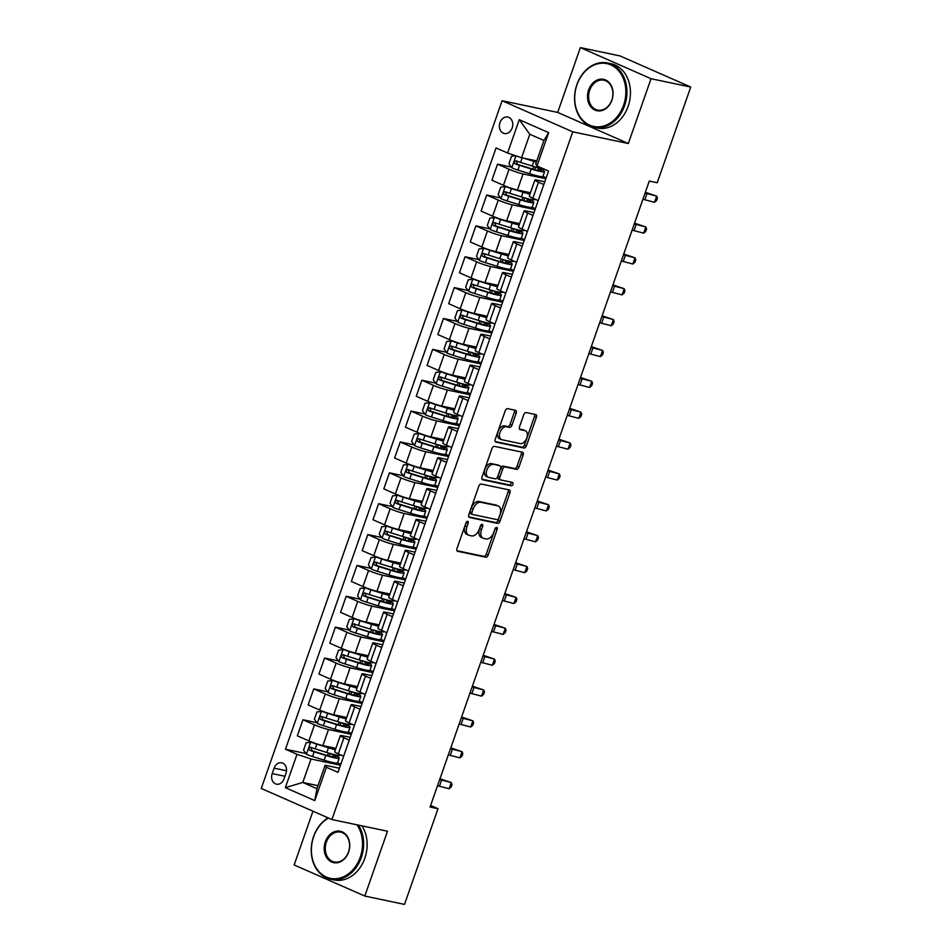 <?xml version="1.0" encoding="UTF-8"?>
<svg xmlns="http://www.w3.org/2000/svg" width="952" height="952" viewBox="0 0 952 952"><rect width="100%" height="100%" fill="white"/><g stroke="black" fill="none" stroke-linecap="round" stroke-linejoin="round"><path stroke-width="1.43" d="M467.67 521.327A1.809 1.095 113.8 0 0 465.992 522.803L456.972 548.554A2.582 1.571 113.8 0 0 457.495 551.244A2.582 1.571 113.8 0 0 457.686 551.303L485.734 557.206A2.582 1.571 113.8 0 0 488.15 555.111L497.158 529.36A1.809 1.095 113.8 0 0 496.801 527.467A1.809 1.095 113.8 0 0 496.67 527.432A1.809 1.095 113.8 0 0 494.98 528.895L493.814 532.227A8.259 5.034 113.8 0 1 486.115 538.939L483.771 538.439A8.259 5.034 113.8 0 1 483.164 538.249A8.259 5.034 113.8 0 1 481.498 529.633L482.664 526.301A1.809 1.095 113.8 0 0 482.307 524.421A1.809 1.095 113.8 0 0 482.176 524.385A1.809 1.095 113.8 0 0 480.486 525.849L479.32 529.181A8.259 5.034 113.8 0 1 471.609 535.893L469.276 535.393A8.259 5.034 113.8 0 1 468.67 535.202A8.259 5.034 113.8 0 1 467.004 526.587L468.17 523.255A1.809 1.095 113.8 0 0 467.813 521.375A1.809 1.095 113.8 0 0 467.67 521.327M499.955 122.594A8.413 6.616 -78.1 0 0 504.334 133.518A8.413 6.616 -78.1 0 0 512.176 127.973A8.413 6.616 -78.1 0 0 507.797 117.048A8.413 6.616 -78.1 0 0 499.955 122.594M516.21 413.073A2.582 1.571 113.8 0 0 515.698 410.383A2.582 1.571 113.8 0 0 515.508 410.312L507.63 408.658A2.582 1.571 113.8 0 0 505.226 410.752L495.207 439.36A2.582 1.571 113.8 0 0 495.73 442.049A2.582 1.571 113.8 0 0 495.921 442.109L523.981 448.011A2.582 1.571 113.8 0 0 526.385 445.917L536.404 417.309A2.582 1.571 113.8 0 0 535.881 414.62A2.582 1.571 113.8 0 0 535.69 414.56L526.182 412.561A2.582 1.571 113.8 0 0 523.778 414.655L519.483 426.901A2.582 1.571 113.8 0 0 520.006 429.59A2.582 1.571 113.8 0 0 520.197 429.649L524.909 430.637A6.902 4.201 113.8 0 1 525.421 430.804A6.902 4.201 113.8 0 1 526.658 438.408A6.902 4.201 113.8 0 1 520.375 443.608L501.906 439.729A6.902 4.201 113.8 0 1 501.395 439.562A6.902 4.201 113.8 0 1 500.157 431.958A6.902 4.201 113.8 0 1 506.44 426.758L509.522 427.4A2.582 1.571 113.8 0 0 511.926 425.306L516.21 413.073L514.306 412.228A2.582 1.571 113.8 0 0 514.318 410.062M628.332 143.526L651.037 78.707L690.736 87.049L620.085 55.954L580.375 47.6L557.682 112.419L502.097 100.734L572.759 131.828L628.332 143.526L557.682 112.419M312.97 811.199L294.144 864.952L364.794 896.046L387.5 831.227L331.915 819.541L572.759 131.828M364.794 896.046L404.505 904.4L438.003 808.712L430.625 805.463M690.736 87.049L657.225 182.736L649.288 181.07L430.066 807.046L438.003 808.712M481.236 484.044A2.582 1.571 113.8 0 0 478.832 486.139L468.812 514.735A2.582 1.571 113.8 0 0 469.336 517.436A2.582 1.571 113.8 0 0 469.526 517.495L497.575 523.386A2.582 1.571 113.8 0 0 499.99 521.291L509.998 492.696A2.582 1.571 113.8 0 0 509.487 490.006A2.582 1.571 113.8 0 0 509.296 489.947L481.236 484.044M482.01 477.047L492.029 448.452A2.582 1.571 113.8 0 1 494.433 446.357L522.493 452.248A2.582 1.571 113.8 0 1 522.684 452.319A2.582 1.571 113.8 0 1 523.195 455.008L518.911 467.242A2.582 1.571 113.8 0 1 516.508 469.336L505.131 466.944A2.582 1.571 113.8 0 0 502.715 469.038L499.871 477.166A2.582 1.571 113.8 0 0 500.395 479.856A2.582 1.571 113.8 0 0 500.585 479.915L512.438 482.402A1.809 1.095 113.8 0 1 512.569 482.45A1.809 1.095 113.8 0 1 512.89 484.437A1.809 1.095 113.8 0 1 511.248 485.794L482.723 479.796A2.582 1.571 113.8 0 1 482.533 479.737A2.582 1.571 113.8 0 1 482.01 477.047M284.041 778.796L285.945 773.369A8.151 6.414 -78.1 0 0 281.697 762.79A8.151 6.414 -78.1 0 0 274.105 768.157L272.201 773.595A8.151 6.414 -78.1 0 0 276.437 784.174A8.151 6.414 -78.1 0 0 284.041 778.796M502.097 100.734L261.264 788.446L331.915 819.541M317.992 785.662L302.795 782.461L316.933 788.684L325.144 765.229L326.429 767.252L337.984 772.334L548.554 171.051L536.999 165.969L535.714 163.946L543.925 140.48L529.8 134.268L521.577 157.723L536.773 160.912M326.429 767.252L314.755 800.584L285.35 787.649L297.024 754.305L311.018 759.006L340.483 765.206M305.937 753.532L285.469 749.224L297.024 754.305M285.469 749.224L496.04 147.941L507.594 153.022L519.268 119.69L548.673 132.637L536.999 165.969M651.037 78.707L580.375 47.6M311.018 759.006L302.795 782.461L285.35 787.649M511.319 167.064L497.515 164.16L509.07 169.242A10.52 1.059 19.3 0 0 523.064 173.942L545.865 178.738M497.515 164.16L491.898 180.214L503.453 185.295A10.52 1.059 19.3 0 0 517.436 189.995L530.466 192.732M500.514 197.921L486.71 195.029L498.265 200.11A10.52 1.059 19.3 0 0 512.247 204.811L535.048 209.607M486.71 195.029L481.093 211.07L492.636 216.163A10.52 1.059 19.3 0 0 506.631 220.852L519.649 223.601M489.697 228.789L475.905 225.886L487.448 230.979A10.52 1.059 19.3 0 0 501.442 235.679L524.243 240.463M475.905 225.886L470.276 241.939L481.831 247.032A10.52 1.059 19.3 0 0 495.825 251.721L508.844 254.458M478.892 259.658L465.088 256.754L476.643 261.848A10.52 1.059 19.3 0 0 490.637 266.536L513.437 271.332M465.088 256.754L459.471 272.808L471.026 277.889A10.52 1.059 19.3 0 0 485.008 282.589L498.039 285.326M468.075 290.527L454.282 287.623L465.837 292.704A10.52 1.059 19.3 0 0 479.82 297.405L502.62 302.2M454.282 287.623L448.666 303.676L460.209 308.757A10.52 1.059 19.3 0 0 474.203 313.458L487.222 316.195M457.269 321.395L443.477 318.492L455.02 323.573A10.52 1.059 19.3 0 0 469.015 328.273L491.815 333.069M443.477 318.492L437.849 334.545L449.403 339.626A10.52 1.059 19.3 0 0 463.398 344.327L476.416 347.063M446.464 352.264L432.66 349.36L444.215 354.442A10.52 1.059 19.3 0 0 458.209 359.142L481.01 363.938M432.66 349.36L427.043 365.413L438.598 370.495A10.52 1.059 19.3 0 0 452.581 375.195L465.599 377.932M435.647 383.12L421.855 380.229L433.41 385.31A10.52 1.059 19.3 0 0 447.392 390.011L470.193 394.806M421.855 380.229L416.238 396.27L427.781 401.363A10.52 1.059 19.3 0 0 441.776 406.064L454.794 408.801M424.842 413.989L411.05 411.085L422.593 416.179A10.52 1.059 19.3 0 0 436.587 420.879L459.388 425.663M411.05 411.085L405.421 427.139L416.976 432.232A10.52 1.059 19.3 0 0 430.97 436.92L443.989 439.657M414.037 444.858L400.233 441.954L411.788 447.047A10.52 1.059 19.3 0 0 425.782 451.736L448.57 456.532M400.233 441.954L394.616 458.007L406.171 463.088A10.52 1.059 19.3 0 0 420.153 467.789L433.172 470.526M403.22 475.726L389.428 472.823L400.982 477.904A10.52 1.059 19.3 0 0 414.965 482.604L437.765 487.4M389.428 472.823L383.811 488.876L395.354 493.957A10.52 1.059 19.3 0 0 409.348 498.658L422.367 501.395M392.414 506.595L378.61 503.691L390.165 508.773A10.52 1.059 19.3 0 0 404.16 513.473L426.96 518.269M378.61 503.691L372.994 519.744L384.548 524.826A10.52 1.059 19.3 0 0 398.543 529.526L411.562 532.263M381.609 537.463L367.805 534.56L379.36 539.641A10.52 1.059 19.3 0 0 393.354 544.342L416.143 549.137M367.805 534.56L362.188 550.613L373.743 555.694A10.52 1.059 19.3 0 0 387.726 560.395L400.744 563.132M370.792 568.32L357 565.428L368.555 570.51A10.52 1.059 19.3 0 0 382.537 575.21L405.338 580.006M357 565.428L351.371 581.47L362.926 586.563A10.52 1.059 19.3 0 0 376.921 591.263L389.939 594M359.987 599.189L346.183 596.285L357.738 601.378A10.52 1.059 19.3 0 0 371.732 606.079L394.533 610.875M346.183 596.285L340.566 612.338L352.121 617.432A10.52 1.059 19.3 0 0 366.115 622.12L379.134 624.869M349.182 630.057L335.378 627.154L346.933 632.247A10.52 1.059 19.3 0 0 360.927 636.936L383.715 641.731M335.378 627.154L329.761 643.207L341.316 648.288A10.52 1.059 19.3 0 0 355.298 652.989L368.317 655.726M338.365 660.926L324.572 658.022L336.127 663.116A10.52 1.059 19.3 0 0 350.11 667.804L372.91 672.6M324.572 658.022L318.944 674.076L330.499 679.157A10.52 1.059 19.3 0 0 344.493 683.857L357.512 686.594M327.559 691.795L313.755 688.891L325.31 693.972A10.52 1.059 19.3 0 0 339.305 698.673L362.105 703.468M313.755 688.891L308.139 704.944L319.693 710.025A10.52 1.059 19.3 0 0 333.676 714.726L346.707 717.463M316.754 722.663L302.95 719.76L314.505 724.841A10.52 1.059 19.3 0 0 328.488 729.541L351.288 734.337M302.95 719.76L297.333 735.813L308.888 740.894A10.52 1.059 19.3 0 0 322.871 745.594L335.889 748.332M339.424 768.228L325.144 765.229M350.229 737.36L342.625 735.765A10.52 1.059 19.3 0 0 340.328 735.646A10.52 1.059 19.3 0 0 343.91 737.788L349.253 740.144M361.046 706.491L353.43 704.896A10.52 1.059 19.3 0 0 351.145 704.777A10.52 1.059 19.3 0 0 354.715 706.919L360.07 709.276M371.851 675.622L364.247 674.028A10.52 1.059 19.3 0 0 361.95 673.909A10.52 1.059 19.3 0 0 365.532 676.051L370.875 678.407M382.656 644.766L375.052 643.159A10.52 1.059 19.3 0 0 372.767 643.052A10.52 1.059 19.3 0 0 376.337 645.182L381.681 647.538M393.473 613.897L385.857 612.291A10.52 1.059 19.3 0 0 383.573 612.184A10.52 1.059 19.3 0 0 387.143 614.326L392.498 616.67M404.279 583.029L396.675 581.422A10.52 1.059 19.3 0 0 394.378 581.315A10.52 1.059 19.3 0 0 397.96 583.457L403.303 585.813M415.084 552.16L407.48 550.565A10.52 1.059 19.3 0 0 405.195 550.446A10.52 1.059 19.3 0 0 408.765 552.588L414.12 554.945M425.901 521.291L418.285 519.697A10.52 1.059 19.3 0 0 416 519.578A10.52 1.059 19.3 0 0 419.57 521.72L424.925 524.076M436.706 490.423L429.102 488.828A10.52 1.059 19.3 0 0 426.805 488.709A10.52 1.059 19.3 0 0 430.387 490.851L435.73 493.207M447.511 459.566L439.907 457.96A10.52 1.059 19.3 0 0 437.623 457.852A10.52 1.059 19.3 0 0 441.192 459.983L446.547 462.339M458.328 428.697L450.712 427.091A10.52 1.059 19.3 0 0 448.428 426.984A10.52 1.059 19.3 0 0 451.998 429.126L457.353 431.47M469.134 397.829L461.53 396.222A10.52 1.059 19.3 0 0 459.233 396.115A10.52 1.059 19.3 0 0 462.815 398.257L468.158 400.613M479.939 366.96L472.335 365.366A10.52 1.059 19.3 0 0 470.05 365.247A10.52 1.059 19.3 0 0 473.62 367.389L478.975 369.745M490.756 336.092L483.14 334.497A10.52 1.059 19.3 0 0 480.855 334.378A10.52 1.059 19.3 0 0 484.437 336.52L489.78 338.876M501.561 305.223L493.957 303.628A10.52 1.059 19.3 0 0 491.66 303.51A10.52 1.059 19.3 0 0 495.242 305.651L500.585 308.008M512.378 274.366L504.762 272.76A10.52 1.059 19.3 0 0 502.477 272.641A10.52 1.059 19.3 0 0 506.047 274.783L511.402 277.139M523.183 243.498L515.579 241.891A10.52 1.059 19.3 0 0 513.283 241.784A10.52 1.059 19.3 0 0 516.865 243.926L522.208 246.27M533.989 212.629L526.385 211.023A10.52 1.059 19.3 0 0 524.088 210.916A10.52 1.059 19.3 0 0 527.67 213.058L533.013 215.414M544.806 181.761L537.19 180.166A10.52 1.059 19.3 0 0 534.905 180.047A10.52 1.059 19.3 0 0 538.475 182.189L543.83 184.545M340.804 764.266L337.579 762.849L339.221 758.137A20.123 2.023 19.3 0 0 335.866 755.674L333.224 754.329M340.328 735.646L334.711 751.699A10.52 1.059 19.3 0 0 338.293 753.841L343.636 756.197M351.621 733.409L348.384 731.981L350.038 727.268A20.123 2.023 19.3 0 0 346.671 724.805L344.029 723.461M351.145 704.777L345.517 720.831A10.52 1.059 19.3 0 0 349.098 722.973L354.442 725.329M361.95 673.909L356.334 689.962A10.52 1.059 19.3 0 0 359.904 692.104L365.259 694.46M362.426 702.54L359.19 701.112L360.844 696.4A20.123 2.023 19.3 0 0 357.476 693.937L354.846 692.592M372.767 643.052L367.139 659.093A10.52 1.059 19.3 0 0 370.721 661.235L376.064 663.592M373.232 671.672L370.007 670.244M383.573 612.184L377.956 628.237A10.52 1.059 19.3 0 0 381.526 630.367L386.869 632.723M384.049 640.803L380.812 639.375L382.466 634.675A20.123 2.023 19.3 0 0 379.098 632.211L376.457 630.867M394.378 581.315L388.761 597.368A10.52 1.059 19.3 0 0 392.331 599.51L397.686 601.854M394.854 609.934L391.617 608.518L393.271 603.806A20.123 2.023 19.3 0 0 389.903 601.343L387.274 599.998M405.195 550.446L399.566 566.5A10.52 1.059 19.3 0 0 403.148 568.641L408.491 570.998M405.659 579.066L402.434 577.65L404.076 572.937A20.123 2.023 19.3 0 0 400.721 570.474L398.079 569.129M416 519.578L410.383 535.631A10.52 1.059 19.3 0 0 413.953 537.773L419.308 540.129M416.476 548.209L413.239 546.781M426.805 488.709L421.189 504.762A10.52 1.059 19.3 0 0 424.759 506.904L430.114 509.26M427.281 517.341L424.045 515.913M437.623 457.852L431.994 473.894A10.52 1.059 19.3 0 0 435.576 476.036L440.919 478.392M438.098 486.472L434.862 485.044L436.504 480.332A20.123 2.023 19.3 0 0 433.148 477.868L430.506 476.535M448.428 426.984L442.811 443.025A10.52 1.059 19.3 0 0 446.381 445.167L451.736 447.523M448.904 455.603L445.667 454.175L447.321 449.475A20.123 2.023 19.3 0 0 443.953 447.012L441.312 445.667M459.233 396.115L453.616 412.168A10.52 1.059 19.3 0 0 457.186 414.31L462.541 416.655M459.709 424.735L456.472 423.319M470.05 365.247L464.421 381.3A10.52 1.059 19.3 0 0 468.003 383.442L473.346 385.798M470.526 393.866L467.289 392.45M480.855 334.378L475.238 350.431A10.52 1.059 19.3 0 0 478.808 352.573L484.163 354.929M481.331 363.01L478.094 361.582L479.748 356.869A20.123 2.023 19.3 0 0 476.381 354.406L473.751 353.061M491.66 303.51L486.044 319.563A10.52 1.059 19.3 0 0 489.625 321.705L494.969 324.061M492.136 332.141L488.9 330.713L490.554 326A20.123 2.023 19.3 0 0 487.198 323.537L484.556 322.192M502.477 272.641L496.849 288.694A10.52 1.059 19.3 0 0 500.431 290.836L505.774 293.192M502.953 301.272L499.717 299.844L501.371 295.132A20.123 2.023 19.3 0 0 498.003 292.669L495.361 291.324M513.283 241.784L507.666 257.825A10.52 1.059 19.3 0 0 511.236 259.967L516.591 262.324M513.759 270.404L510.522 268.976M524.088 210.916L518.471 226.969A10.52 1.059 19.3 0 0 522.053 229.099L527.396 231.455M524.564 239.535L521.327 238.119L522.981 233.407A20.123 2.023 19.3 0 0 519.625 230.943L516.984 229.599M534.905 180.047L529.276 196.1A10.52 1.059 19.3 0 0 532.858 198.242L538.201 200.586M535.381 208.666L532.144 207.25L533.798 202.538A20.123 2.023 19.3 0 0 530.431 200.075L527.789 198.73M546.186 177.798L542.949 176.382L544.603 171.669A20.123 2.023 19.3 0 0 541.236 169.206L538.606 167.861M521.577 157.723L507.594 153.022M316.933 788.684L314.755 800.584M519.268 119.69L529.8 134.268M548.673 132.637L543.925 140.48M466.361 522.089A1.809 1.095 113.8 0 1 466.266 522.422L465.1 525.754A8.259 5.034 113.8 0 0 466.754 534.358L468.67 535.202M483.164 538.249L481.248 537.404A8.259 5.034 113.8 0 1 479.594 528.8L480.76 525.468A1.809 1.095 113.8 0 0 480.855 525.135M456.96 550.708L483.83 556.361A2.582 1.571 113.8 0 0 486.234 554.266L495.254 528.515A1.809 1.095 113.8 0 0 495.349 528.182M468.8 516.9L495.671 522.553A2.582 1.571 113.8 0 0 498.075 520.458L508.094 491.851A2.582 1.571 113.8 0 0 508.106 489.697M471.93 512.533A1.809 1.095 113.8 0 0 472.287 514.413A1.809 1.095 113.8 0 0 472.43 514.461L497.051 519.637A1.809 1.095 113.8 0 0 498.741 518.174L499.967 514.651A8.259 5.034 113.8 0 0 498.312 506.047A8.259 5.034 113.8 0 0 497.694 505.845L480.867 502.311A8.259 5.034 113.8 0 0 473.156 509.022L471.93 512.533L470.014 511.688A1.809 1.095 113.8 0 0 470.383 513.58A1.809 1.095 113.8 0 0 470.514 513.616L472.168 514.342M498.312 506.047L496.397 505.203A8.259 5.034 113.8 0 0 495.79 505.012L497.694 505.845M470.014 511.688L471.252 508.178A8.259 5.034 113.8 0 1 478.951 501.466L495.79 505.012M500.216 479.748L498.681 479.07A2.582 1.571 113.8 0 1 498.491 479.011A2.582 1.571 113.8 0 1 497.967 476.321L500.812 468.205A2.582 1.571 113.8 0 1 503.215 466.111L514.592 468.503A2.582 1.571 113.8 0 0 517.007 466.409L521.291 454.163A2.582 1.571 113.8 0 0 521.303 451.998M481.998 479.213L509.332 484.961A1.809 1.095 113.8 0 0 510.748 484.068A1.809 1.095 113.8 0 0 511.093 482.128M493.326 464.469A6.902 4.201 113.8 0 0 487.031 469.657A6.902 4.201 113.8 0 0 488.269 477.273A6.902 4.201 113.8 0 0 488.781 477.428L495.29 478.796A2.582 1.571 113.8 0 0 497.694 476.702L500.538 468.586A2.582 1.571 113.8 0 0 500.014 465.897A2.582 1.571 113.8 0 0 499.824 465.837L491.41 463.624A6.902 4.201 113.8 0 0 485.127 468.824A6.902 4.201 113.8 0 0 486.365 476.428L488.269 477.273M498.289 465.159A2.582 1.571 113.8 0 0 498.11 465.052A2.582 1.571 113.8 0 0 497.92 464.993L499.824 465.837M491.41 463.624L497.92 464.993M501.395 439.562L499.479 438.717A6.902 4.201 113.8 0 1 498.241 431.113A6.902 4.201 113.8 0 1 504.536 425.913L507.606 426.567A2.582 1.571 113.8 0 0 510.022 424.473L514.306 412.228M525.421 430.804L523.517 429.971A6.902 4.201 113.8 0 0 523.005 429.804L524.909 430.637M519.471 429.055L523.005 429.804M495.195 441.514L522.065 447.166A2.582 1.571 113.8 0 0 524.469 445.072L534.488 416.476A2.582 1.571 113.8 0 0 534.5 414.31M312.256 742.274L306.139 742.762L303.545 750.164L306.508 754.317A6.973 0.702 19.3 0 0 312.542 756.531L324.144 760.16A20.123 2.023 19.3 0 0 337.579 762.826M310.828 741.965A6.973 0.702 19.3 0 0 316.861 744.19L328.464 747.808A20.123 2.023 19.3 0 0 335.39 749.771M321.764 745.333L327.524 747.13A16.696 1.678 19.3 0 0 335.556 749.272M340.399 754.769L340.257 755.174A20.123 2.023 -160.7 0 1 326.822 752.496L315.219 748.879A6.973 0.702 -160.7 0 1 310.816 747.332C308.734 747.617 308.388 748.605 309.769 750.295A6.973 0.702 19.3 0 0 314.184 751.842L325.786 755.46A20.123 2.023 19.3 0 0 339.221 758.137M332.545 756.864L333.212 754.96A16.696 1.678 -160.7 0 1 335.997 757.007A16.696 1.678 -160.7 0 1 324.846 754.781L312.054 750.783L311.221 748.332M333.212 754.96L330.546 753.603M439.681 779.605A13.149 1.321 -160.7 0 1 441.609 780.069L451.26 782.568L439.979 778.76M437.515 785.781A13.149 1.321 -160.7 0 1 439.455 786.233L449.094 788.744L451.26 782.568L452.045 784.531L451.177 786.995L449.094 788.744M323.073 711.406L316.957 711.894L314.362 719.296L317.313 723.449A6.973 0.702 19.3 0 0 323.347 725.674L334.949 729.292A20.123 2.023 19.3 0 0 348.396 731.957M321.633 711.108A6.973 0.702 19.3 0 0 327.666 713.322L339.281 716.939A20.123 2.023 19.3 0 0 346.195 718.903M332.581 714.476L338.329 716.261A16.696 1.678 19.3 0 0 346.373 718.403M351.217 723.901L351.074 724.305A20.123 2.023 -160.7 0 1 337.639 721.628L326.024 718.01A6.973 0.702 -160.7 0 1 321.621 716.463C319.539 716.749 319.194 717.737 320.586 719.426A6.973 0.702 19.3 0 0 324.989 720.973L336.591 724.591A20.123 2.023 19.3 0 0 350.038 727.268M343.351 725.995L344.017 724.091A16.696 1.678 -160.7 0 1 346.802 726.138A16.696 1.678 -160.7 0 1 335.651 723.925L322.871 719.914L322.038 717.463M344.017 724.091L341.363 722.746M333.878 680.537L327.762 681.025L325.167 688.427L328.119 692.58A6.973 0.702 19.3 0 0 334.152 694.805L345.766 698.423A20.123 2.023 19.3 0 0 359.202 701.1M332.45 680.24A6.973 0.702 19.3 0 0 338.484 682.453L350.086 686.071A20.123 2.023 19.3 0 0 357.012 688.034M343.386 683.607L349.146 685.404A16.696 1.678 19.3 0 0 357.178 687.546M362.022 693.032L361.879 693.437A20.123 2.023 -160.7 0 1 348.444 690.771L336.841 687.154A6.973 0.702 -160.7 0 1 332.427 685.595C330.356 685.88 330.011 686.868 331.391 688.558A6.973 0.702 19.3 0 0 335.794 690.117L347.409 693.734A20.123 2.023 19.3 0 0 360.844 696.4M354.156 695.127L354.822 693.234A16.696 1.678 -160.7 0 1 357.619 695.269A16.696 1.678 -160.7 0 1 346.468 693.056L333.676 689.046L332.843 686.594M354.822 693.234L352.169 691.878M344.683 649.669L338.567 650.157L335.973 657.57L338.936 661.711A6.973 0.702 19.3 0 0 344.969 663.937L356.572 667.554A20.123 2.023 19.3 0 0 370.007 670.232L371.649 665.531A20.123 2.023 19.3 0 0 368.293 663.08L365.651 661.735M343.255 649.371A6.973 0.702 19.3 0 0 349.289 651.584L360.891 655.202A20.123 2.023 19.3 0 0 367.817 657.166M354.192 652.739L359.951 654.536A16.696 1.678 19.3 0 0 367.984 656.678M372.827 662.176L372.696 662.568A20.123 2.023 -160.7 0 1 359.249 659.903L347.647 656.285A6.973 0.702 -160.7 0 1 343.244 654.738C341.161 655.012 340.816 655.999 342.196 657.701A6.973 0.702 19.3 0 0 346.611 659.248L358.214 662.866A20.123 2.023 19.3 0 0 371.649 665.531M364.973 664.258L365.639 662.366A16.696 1.678 -160.7 0 1 368.424 664.401A16.696 1.678 -160.7 0 1 357.274 662.187L344.481 658.177L343.66 655.738M365.639 662.366L362.974 661.009M450.486 748.736A13.149 1.321 -160.7 0 1 452.426 749.2L462.065 751.699L450.784 747.891M448.321 754.912A13.149 1.321 -160.7 0 1 450.26 755.376L459.899 757.875L462.065 751.699L462.85 753.663L461.982 756.126L459.899 757.875M461.292 717.867A13.149 1.321 -160.7 0 1 463.231 718.332L472.87 720.831L461.589 717.023M459.138 724.044A13.149 1.321 -160.7 0 1 461.065 724.508L470.716 727.007L472.87 720.831L473.656 722.794L472.799 725.257L470.716 727.007M472.109 686.999A13.149 1.321 -160.7 0 1 474.036 687.463L483.687 689.974L472.406 686.154M469.943 693.175A13.149 1.321 -160.7 0 1 471.883 693.639L481.522 696.138L483.687 689.974L484.473 691.926L483.604 694.401L481.522 696.138M355.501 618.8L349.384 619.288L346.79 626.702L349.741 630.855A6.973 0.702 19.3 0 0 355.774 633.068L367.377 636.686A20.123 2.023 19.3 0 0 380.824 639.363M354.061 618.502A6.973 0.702 19.3 0 0 360.094 620.728L371.708 624.345A20.123 2.023 19.3 0 0 378.622 626.297M365.009 621.87L370.768 623.667A16.696 1.678 19.3 0 0 378.801 625.809M383.644 631.307L383.501 631.712A20.123 2.023 -160.7 0 1 370.066 629.034L358.452 625.416A6.973 0.702 -160.7 0 1 354.049 623.869C351.978 624.155 351.621 625.143 353.013 626.832A6.973 0.702 19.3 0 0 357.416 628.379L369.031 631.997A20.123 2.023 19.3 0 0 382.466 634.675M375.778 633.389L376.445 631.497A16.696 1.678 -160.7 0 1 379.241 633.544A16.696 1.678 -160.7 0 1 368.079 631.319L355.298 627.308L354.465 624.869M376.445 631.497L373.791 630.141M482.914 656.13A13.149 1.321 -160.7 0 1 484.854 656.594L494.493 659.105L483.211 655.285M480.748 662.306A13.149 1.321 -160.7 0 1 482.688 662.77L492.327 665.269L494.493 659.105L495.278 661.057L494.409 663.532L492.327 665.269M328.547 818.054A32.082 25.252 -78.1 0 0 313.66 836.689A32.082 25.252 -78.1 0 0 326.417 877.078A32.082 25.252 -78.1 0 0 360.261 857.205A32.082 25.252 -78.1 0 0 356.976 824.813M358.452 825.122A32.868 25.871 101.9 0 1 361.308 857.55A32.868 25.871 101.9 0 1 330.677 879.22A32.868 25.871 101.9 0 1 313.565 836.546A32.868 25.871 101.9 0 1 328.095 817.863M325.31 841.818A16.041 12.626 101.9 0 1 342.232 831.881A16.041 12.626 101.9 0 1 348.61 852.076A16.041 12.626 101.9 0 1 331.689 862.012A16.041 12.626 101.9 0 1 325.31 841.818M348.515 851.921A15.256 12.007 -78.1 0 0 340.578 832.119A15.256 12.007 -78.1 0 0 326.357 842.175A15.256 12.007 -78.1 0 0 334.295 861.976A15.256 12.007 -78.1 0 0 348.515 851.921M361.938 825.86A32.868 25.871 101.9 0 1 364.806 858.287A32.868 25.871 101.9 0 1 334.164 879.946L330.677 879.22M576.983 84.776A32.082 25.252 -78.1 0 0 589.728 125.164A32.082 25.252 -78.1 0 0 623.572 105.291A32.082 25.252 -78.1 0 0 610.827 64.903A32.082 25.252 -78.1 0 0 576.983 84.776M624.619 105.636A32.868 25.871 101.9 0 1 593.988 127.306A32.868 25.871 101.9 0 1 576.888 84.633A32.868 25.871 101.9 0 1 607.519 62.963A32.868 25.871 101.9 0 1 624.619 105.636M588.633 89.904A16.041 12.626 101.9 0 1 605.555 79.968A16.041 12.626 101.9 0 1 611.922 100.162A16.041 12.626 101.9 0 1 595 110.099A16.041 12.626 101.9 0 1 588.633 89.904M611.827 100.008A15.256 12.007 -78.1 0 0 603.889 80.206A15.256 12.007 -78.1 0 0 589.681 90.261A15.256 12.007 -78.1 0 0 597.618 110.063A15.256 12.007 -78.1 0 0 611.827 100.008M607.519 62.963L611.017 63.701A32.868 25.871 101.9 0 1 628.118 106.374A32.868 25.871 101.9 0 1 597.487 128.032L593.988 127.306M366.306 587.943L360.189 588.419L357.595 595.833L360.546 599.986A6.973 0.702 19.3 0 0 366.579 602.199L378.194 605.817A20.123 2.023 19.3 0 0 391.629 608.495M364.878 587.634A6.973 0.702 19.3 0 0 370.911 589.859L382.514 593.477A20.123 2.023 19.3 0 0 389.439 595.44M375.814 591.002L381.573 592.798A16.696 1.678 19.3 0 0 389.606 594.94M394.449 600.438L394.307 600.843A20.123 2.023 -160.7 0 1 380.871 598.165L369.269 594.548A6.973 0.702 -160.7 0 1 364.854 593.001C362.783 593.286 362.438 594.274 363.819 595.964A6.973 0.702 19.3 0 0 368.222 597.511L379.836 601.128A20.123 2.023 19.3 0 0 393.271 603.806M386.583 602.533L387.25 600.629A16.696 1.678 -160.7 0 1 390.046 602.675A16.696 1.678 -160.7 0 1 378.896 600.45L366.103 596.44L365.27 594M387.25 600.629L384.596 599.272M377.111 557.075L370.994 557.563L368.4 564.964L371.363 569.117A6.973 0.702 19.3 0 0 377.397 571.331L388.999 574.948A20.123 2.023 19.3 0 0 402.434 577.626M375.683 556.765A6.973 0.702 19.3 0 0 381.716 558.991L393.319 562.608A20.123 2.023 19.3 0 0 400.245 564.572M386.631 560.133L392.379 561.93A16.696 1.678 19.3 0 0 400.423 564.072M405.255 569.57L405.124 569.974A20.123 2.023 -160.7 0 1 391.677 567.297L380.074 563.679A6.973 0.702 -160.7 0 1 375.671 562.132C373.589 562.418 373.243 563.405 374.636 565.095A6.973 0.702 19.3 0 0 379.039 566.642L390.641 570.26A20.123 2.023 19.3 0 0 404.076 572.937M397.4 571.664L398.067 569.76A16.696 1.678 -160.7 0 1 400.851 571.807A16.696 1.678 -160.7 0 1 389.701 569.582L376.921 565.571L376.088 563.132M398.067 569.76L395.401 568.403M387.928 526.206L381.812 526.694L379.217 534.096L382.168 538.249A6.973 0.702 19.3 0 0 388.202 540.474L399.816 544.092A20.123 2.023 19.3 0 0 413.251 546.757L414.893 542.069A20.123 2.023 19.3 0 0 411.526 539.606L408.884 538.261M386.488 525.909A6.973 0.702 19.3 0 0 392.522 528.122L404.136 531.74A20.123 2.023 19.3 0 0 411.05 533.703M397.436 529.276L403.196 531.061A16.696 1.678 19.3 0 0 411.228 533.203M416.072 538.701L415.929 539.106A20.123 2.023 -160.7 0 1 402.494 536.428L390.879 532.811A6.973 0.702 -160.7 0 1 386.476 531.264C384.406 531.549 384.049 532.537 385.441 534.227A6.973 0.702 19.3 0 0 389.844 535.774L401.458 539.391A20.123 2.023 19.3 0 0 414.893 542.069M408.206 540.795L408.872 538.891A16.696 1.678 -160.7 0 1 411.669 540.938A16.696 1.678 -160.7 0 1 400.506 538.725L387.726 534.715L386.893 532.263M408.872 538.891L406.218 537.547M398.733 495.337L392.617 495.825L390.022 503.227L392.974 507.38A6.973 0.702 19.3 0 0 399.007 509.606L410.621 513.223A20.123 2.023 19.3 0 0 424.057 515.889L425.699 511.2A20.123 2.023 19.3 0 0 422.331 508.737L419.701 507.392M397.305 495.04A6.973 0.702 19.3 0 0 403.339 497.253L414.941 500.871A20.123 2.023 19.3 0 0 421.867 502.834M408.241 498.408L414.001 500.193A16.696 1.678 19.3 0 0 422.033 502.347M426.877 507.832L426.734 508.237A20.123 2.023 -160.7 0 1 413.299 505.56L401.696 501.942A6.973 0.702 -160.7 0 1 397.281 500.395C395.211 500.681 394.866 501.668 396.246 503.358A6.973 0.702 19.3 0 0 400.661 504.905L412.264 508.535A20.123 2.023 19.3 0 0 425.699 511.2M419.011 509.927L419.677 508.035A16.696 1.678 -160.7 0 1 422.474 510.07A16.696 1.678 -160.7 0 1 411.323 507.856L398.531 503.846L397.698 501.395M419.677 508.035L417.024 506.678M409.538 464.469L403.422 464.957L400.828 472.37L403.791 476.512A6.973 0.702 19.3 0 0 409.824 478.737L421.427 482.355A20.123 2.023 19.3 0 0 434.862 485.032M408.11 464.171A6.973 0.702 19.3 0 0 414.144 466.385L425.758 470.002A20.123 2.023 19.3 0 0 432.672 471.966M419.058 467.539L424.806 469.336A16.696 1.678 19.3 0 0 432.851 471.478M437.694 476.964L437.551 477.368A20.123 2.023 -160.7 0 1 424.104 474.703L412.502 471.085A6.973 0.702 -160.7 0 1 408.099 469.538C406.016 469.812 405.671 470.8 407.063 472.501A6.973 0.702 19.3 0 0 411.466 474.048L423.069 477.666A20.123 2.023 19.3 0 0 436.504 480.332M429.828 479.058L430.494 477.166A16.696 1.678 -160.7 0 1 433.279 479.201A16.696 1.678 -160.7 0 1 422.129 476.988L409.348 472.977L408.515 470.526M430.494 477.166L427.829 475.81M493.731 625.274A13.149 1.321 -160.7 0 1 495.659 625.726L505.298 628.237L494.017 624.417M491.565 631.438A13.149 1.321 -160.7 0 1 493.493 631.902L503.144 634.413L505.298 628.237L506.083 630.188L505.226 632.663L503.144 634.413M504.536 594.405A13.149 1.321 -160.7 0 1 506.476 594.869L516.115 597.368L504.834 593.56M502.37 600.569A13.149 1.321 -160.7 0 1 504.31 601.033L513.949 603.544L516.115 597.368L516.9 599.332L516.032 601.795L513.949 603.544M515.341 563.536A13.149 1.321 -160.7 0 1 517.281 564L526.92 566.5L515.639 562.692M513.188 569.712A13.149 1.321 -160.7 0 1 515.115 570.165L524.754 572.676L526.92 566.5L527.705 568.463L526.837 570.926L524.754 572.676M526.159 532.668A13.149 1.321 -160.7 0 1 528.086 533.132L537.725 535.631L526.456 531.823M523.993 538.844A13.149 1.321 -160.7 0 1 525.932 539.308L535.571 541.807L537.725 535.631L538.511 537.594L537.654 540.058L535.571 541.807M536.964 501.799A13.149 1.321 -160.7 0 1 538.903 502.263L548.542 504.762L537.261 500.954M534.798 507.975A13.149 1.321 -160.7 0 1 536.738 508.439L546.377 510.938L548.542 504.762L549.328 506.726L548.459 509.201L546.377 510.938M420.356 433.6L414.239 434.088L411.645 441.502L414.596 445.655A6.973 0.702 19.3 0 0 420.629 447.868L432.244 451.486A20.123 2.023 19.3 0 0 445.679 454.163M418.916 433.303A6.973 0.702 19.3 0 0 424.961 435.528L436.563 439.146A20.123 2.023 19.3 0 0 443.477 441.097M429.864 436.67L435.623 438.467A16.696 1.678 19.3 0 0 443.656 440.609M448.499 446.107L448.356 446.512A20.123 2.023 -160.7 0 1 434.921 443.834L423.307 440.217A6.973 0.702 -160.7 0 1 418.904 438.67C416.833 438.955 416.488 439.943 417.868 441.633A6.973 0.702 19.3 0 0 422.272 443.18L433.886 446.797A20.123 2.023 19.3 0 0 447.321 449.475M440.633 448.19L441.3 446.298A16.696 1.678 -160.7 0 1 444.096 448.344A16.696 1.678 -160.7 0 1 432.934 446.119L420.153 442.109L419.32 439.669M441.3 446.298L438.646 444.941M547.769 470.931A13.149 1.321 -160.7 0 1 549.709 471.395L559.348 473.906L548.066 470.086M545.615 477.107A13.149 1.321 -160.7 0 1 547.543 477.571L557.194 480.07L559.348 473.906L560.133 475.857L559.264 478.332L557.194 480.07M431.161 402.732L425.044 403.22L422.45 410.633L425.401 414.786A6.973 0.702 19.3 0 0 431.446 417L443.049 420.617A20.123 2.023 19.3 0 0 456.484 423.295L458.126 418.606A20.123 2.023 19.3 0 0 454.77 416.143L452.129 414.798M429.733 402.434A6.973 0.702 19.3 0 0 435.766 404.659L447.369 408.277A20.123 2.023 19.3 0 0 454.294 410.241M440.669 405.802L446.428 407.599A16.696 1.678 19.3 0 0 454.461 409.741M459.304 415.239L459.161 415.643A20.123 2.023 -160.7 0 1 445.726 412.966L434.124 409.348A6.973 0.702 -160.7 0 1 429.709 407.801C427.638 408.087 427.293 409.074 428.674 410.764A6.973 0.702 19.3 0 0 433.089 412.311L444.691 415.929A20.123 2.023 19.3 0 0 458.126 418.606M451.45 417.333L452.105 415.429A16.696 1.678 -160.7 0 1 454.901 417.476A16.696 1.678 -160.7 0 1 443.751 415.25L430.958 411.24L430.125 408.801M452.105 415.429L449.451 414.072M558.586 440.074A13.149 1.321 -160.7 0 1 560.514 440.526L570.165 443.037L558.883 439.217M556.42 446.238A13.149 1.321 -160.7 0 1 558.36 446.702L567.999 449.213L570.165 443.037L570.938 444.989L570.081 447.464L567.999 449.213M441.978 371.875L435.849 372.363L433.255 379.765L436.218 383.918A6.973 0.702 19.3 0 0 442.252 386.131L453.854 389.749A20.123 2.023 19.3 0 0 467.289 392.426L468.931 387.738A20.123 2.023 19.3 0 0 465.576 385.274L462.934 383.93M440.538 371.566A6.973 0.702 19.3 0 0 446.571 373.791L458.186 377.408A20.123 2.023 19.3 0 0 465.1 379.372M451.486 374.933L457.234 376.73A16.696 1.678 19.3 0 0 465.278 378.872M470.121 384.37L469.979 384.775A20.123 2.023 -160.7 0 1 456.543 382.097L444.929 378.479A6.973 0.702 -160.7 0 1 440.526 376.933C438.444 377.218 438.098 378.206 439.491 379.896A6.973 0.702 19.3 0 0 443.894 381.443L455.496 385.06A20.123 2.023 19.3 0 0 468.931 387.738M462.255 386.464L462.922 384.56A16.696 1.678 -160.7 0 1 465.707 386.607A16.696 1.678 -160.7 0 1 454.556 384.382L441.776 380.372L440.943 377.932M462.922 384.56L460.256 383.204M569.391 409.205A13.149 1.321 -160.7 0 1 571.331 409.657L580.97 412.168L569.689 408.348M567.225 415.37A13.149 1.321 -160.7 0 1 569.165 415.834L578.804 418.344L580.97 412.168L581.755 414.132L580.887 416.595L578.804 418.344M452.783 341.006L446.666 341.494L444.072 348.896L447.023 353.049A6.973 0.702 19.3 0 0 453.057 355.274L464.671 358.892A20.123 2.023 19.3 0 0 478.106 361.558M451.343 340.697A6.973 0.702 19.3 0 0 457.388 342.922L468.991 346.54A20.123 2.023 19.3 0 0 475.905 348.503M462.291 344.065L468.051 345.862A16.696 1.678 19.3 0 0 476.083 348.004M480.927 353.501L480.784 353.906A20.123 2.023 -160.7 0 1 467.349 351.228L455.734 347.611A6.973 0.702 -160.7 0 1 451.331 346.064C449.261 346.349 448.916 347.337 450.296 349.027A6.973 0.702 19.3 0 0 454.699 350.574L466.313 354.192A20.123 2.023 19.3 0 0 479.748 356.869M473.061 355.596L473.727 353.692A16.696 1.678 -160.7 0 1 476.524 355.739A16.696 1.678 -160.7 0 1 465.361 353.525L452.581 349.515L451.748 347.063M473.727 353.692L471.073 352.347M580.196 378.337A13.149 1.321 -160.7 0 1 582.136 378.801L591.775 381.3L580.494 377.492M578.043 384.513A13.149 1.321 -160.7 0 1 579.97 384.965L589.621 387.476L591.775 381.3L592.56 383.263L591.692 385.727L589.621 387.476M463.588 310.138L457.472 310.626L454.877 318.027L457.829 322.181A6.973 0.702 19.3 0 0 463.874 324.406L475.476 328.023A20.123 2.023 19.3 0 0 488.911 330.689M462.16 309.84A6.973 0.702 19.3 0 0 468.194 312.054L479.796 315.671A20.123 2.023 19.3 0 0 486.722 317.635M473.096 313.208L478.856 314.993A16.696 1.678 19.3 0 0 486.888 317.135M491.732 322.633L491.589 323.037A20.123 2.023 -160.7 0 1 478.154 320.36L466.551 316.742A6.973 0.702 -160.7 0 1 462.148 315.195C460.066 315.481 459.721 316.469 461.101 318.158A6.973 0.702 19.3 0 0 465.516 319.705L477.119 323.323A20.123 2.023 19.3 0 0 490.554 326M483.878 324.727L484.532 322.823A16.696 1.678 -160.7 0 1 487.329 324.87A16.696 1.678 -160.7 0 1 476.178 322.657L463.386 318.646L462.553 316.195M484.532 322.823L481.879 321.478M591.013 347.468A13.149 1.321 -160.7 0 1 592.941 347.932L602.592 350.431L591.311 346.623M588.848 353.644A13.149 1.321 -160.7 0 1 590.787 354.108L600.426 356.607L602.592 350.431L603.366 352.395L602.509 354.858L600.426 356.607M474.405 279.269L468.289 279.757L465.683 287.171L468.646 291.312A6.973 0.702 19.3 0 0 474.679 293.537L486.282 297.155A20.123 2.023 19.3 0 0 499.717 299.832M472.965 278.972A6.973 0.702 19.3 0 0 478.999 281.185L490.613 284.803A20.123 2.023 19.3 0 0 497.527 286.766M483.913 282.339L489.661 284.136A16.696 1.678 19.3 0 0 497.706 286.278M502.549 291.764L502.406 292.169A20.123 2.023 -160.7 0 1 488.971 289.503L477.357 285.886A6.973 0.702 -160.7 0 1 472.954 284.327C470.871 284.612 470.526 285.6 471.918 287.302A6.973 0.702 19.3 0 0 476.321 288.849L487.924 292.466A20.123 2.023 19.3 0 0 501.371 295.132M494.683 293.859L495.349 291.966A16.696 1.678 -160.7 0 1 498.134 294.001A16.696 1.678 -160.7 0 1 486.984 291.788L474.203 287.778L473.37 285.326M495.349 291.966L492.696 290.61M601.819 316.599A13.149 1.321 -160.7 0 1 603.758 317.064L613.397 319.563L602.116 315.755M599.653 322.776A13.149 1.321 -160.7 0 1 601.593 323.24L611.232 325.739L613.397 319.563L614.183 321.526L613.314 324.001L611.232 325.739M612.624 285.731A13.149 1.321 -160.7 0 1 614.564 286.195L624.203 288.706L612.921 284.886M610.47 291.907A13.149 1.321 -160.7 0 1 612.398 292.371L622.049 294.87L624.203 288.706L624.988 290.657L624.131 293.133L622.049 294.87M485.211 248.401L479.094 248.888L476.5 256.302L479.451 260.443A6.973 0.702 19.3 0 0 485.484 262.669L497.099 266.286A20.123 2.023 19.3 0 0 510.534 268.964L512.176 264.263A20.123 2.023 19.3 0 0 508.808 261.812L506.178 260.467M483.783 248.103A6.973 0.702 19.3 0 0 489.816 250.316L501.418 253.946A20.123 2.023 19.3 0 0 508.332 255.898M494.719 251.471L500.478 253.268A16.696 1.678 19.3 0 0 508.511 255.41M513.354 260.907L513.211 261.3A20.123 2.023 -160.7 0 1 499.776 258.635L488.174 255.017A6.973 0.702 -160.7 0 1 483.759 253.47C481.688 253.756 481.343 254.743 482.723 256.433A6.973 0.702 19.3 0 0 487.127 257.98L498.741 261.598A20.123 2.023 19.3 0 0 512.176 264.263M505.488 262.99L506.155 261.098A16.696 1.678 -160.7 0 1 508.951 263.145A16.696 1.678 -160.7 0 1 497.789 260.919L485.008 256.909L484.175 254.47M506.155 261.098L503.501 259.741M496.016 217.532L489.899 218.02L487.305 225.434L490.268 229.587A6.973 0.702 19.3 0 0 496.301 231.8L507.904 235.418A20.123 2.023 19.3 0 0 521.339 238.095M494.588 217.234A6.973 0.702 19.3 0 0 500.621 219.46L512.224 223.077A20.123 2.023 19.3 0 0 519.149 225.041M505.524 220.602L511.283 222.399A16.696 1.678 19.3 0 0 519.316 224.541M524.159 230.039L524.016 230.444A20.123 2.023 -160.7 0 1 510.581 227.766L498.979 224.148A6.973 0.702 -160.7 0 1 494.576 222.601C492.493 222.887 492.148 223.875 493.529 225.565A6.973 0.702 19.3 0 0 497.944 227.111L509.546 230.729A20.123 2.023 19.3 0 0 522.981 233.407M516.305 232.133L516.96 230.229A16.696 1.678 -160.7 0 1 519.756 232.276A16.696 1.678 -160.7 0 1 508.606 230.051L495.813 226.04L494.98 223.601M516.96 230.229L514.306 228.873M623.441 254.862A13.149 1.321 -160.7 0 1 625.369 255.326L635.02 257.837L623.738 254.017M621.275 261.038A13.149 1.321 -160.7 0 1 623.215 261.502L632.854 264.013L635.02 257.837L635.805 259.789L634.936 262.264L632.854 264.013M506.833 186.675L500.716 187.151L498.122 194.565L501.073 198.718A6.973 0.702 19.3 0 0 507.107 200.931L518.709 204.549A20.123 2.023 19.3 0 0 532.156 207.227M505.393 186.366A6.973 0.702 19.3 0 0 511.426 188.591L523.041 192.209A20.123 2.023 19.3 0 0 529.955 194.172M516.341 189.734L522.089 191.53A16.696 1.678 19.3 0 0 530.133 193.672M534.976 199.17L534.834 199.575A20.123 2.023 -160.7 0 1 521.398 196.897L509.784 193.28A6.973 0.702 -160.7 0 1 505.381 191.733C503.299 192.018 502.953 193.006 504.346 194.696A6.973 0.702 19.3 0 0 508.749 196.243L520.351 199.86A20.123 2.023 19.3 0 0 533.798 202.538M527.111 201.265L527.777 199.361A16.696 1.678 -160.7 0 1 530.562 201.407A16.696 1.678 -160.7 0 1 519.411 199.182L506.631 195.172L505.798 192.732M527.777 199.361L525.123 198.004M634.246 224.006A13.149 1.321 -160.7 0 1 636.186 224.458L645.825 226.969L634.544 223.149M632.08 230.17A13.149 1.321 -160.7 0 1 634.02 230.634L643.659 233.145L645.825 226.969L646.61 228.932L645.742 231.395L643.659 233.145M515.377 155.64L511.522 156.295L508.927 163.696L511.878 167.85A6.973 0.702 19.3 0 0 517.912 170.075L529.526 173.692A20.123 2.023 19.3 0 0 542.961 176.358M523.6 158.151L533.846 161.34A20.123 2.023 19.3 0 0 536.357 162.102M527.36 158.936L532.906 160.662A16.696 1.678 19.3 0 0 536.488 161.721M543.663 168.897A20.123 2.023 -160.7 0 1 532.204 166.029L520.601 162.411A6.973 0.702 -160.7 0 1 516.186 160.864C514.116 161.15 513.771 162.137 515.151 163.827A6.973 0.702 19.3 0 0 519.554 165.374L531.168 168.992A20.123 2.023 19.3 0 0 544.603 171.669M537.916 170.396L538.582 168.492A16.696 1.678 -160.7 0 1 541.379 170.539A16.696 1.678 -160.7 0 1 530.228 168.314L517.436 164.315L516.603 161.864M538.582 168.492L535.928 167.135M645.051 193.137A13.149 1.321 -160.7 0 1 646.991 193.601L656.63 196.1L645.349 192.292M642.897 199.313A13.149 1.321 -160.7 0 1 644.825 199.765L654.476 202.276L656.63 196.1L657.416 198.064L656.559 200.527L654.476 202.276M523.064 173.942L517.436 189.995M512.247 204.811L506.631 220.852M501.442 235.679L495.825 251.721M490.637 266.536L485.008 282.589M479.82 297.405L474.203 313.458M469.015 328.273L463.398 344.327M458.209 359.142L452.581 375.195M447.392 390.011L441.776 406.064M436.587 420.879L430.97 436.92M425.782 451.736L420.153 467.789M414.965 482.604L409.348 498.658M404.16 513.473L398.543 529.526M393.354 544.342L387.726 560.395M382.537 575.21L376.921 591.263M371.732 606.079L366.115 622.12M360.927 636.936L355.298 652.989M350.11 667.804L344.493 683.857M339.305 698.673L333.676 714.726M328.488 729.541L322.871 745.594M343.91 737.788L338.293 753.841M314.505 724.841L308.888 740.894M325.31 693.972L319.693 710.025M354.715 706.919L349.098 722.973M336.127 663.116L330.499 679.157M365.532 676.051L359.904 692.104M346.933 632.247L341.316 648.288M376.337 645.182L370.721 661.235M357.738 601.378L352.121 617.432M387.143 614.326L381.526 630.367M368.555 570.51L362.926 586.563M397.96 583.457L392.331 599.51M379.36 539.641L373.743 555.694M408.765 552.588L403.148 568.641M390.165 508.773L384.548 524.826M419.57 521.72L413.953 537.773M400.982 477.904L395.354 493.957M430.387 490.851L424.759 506.904M411.788 447.047L406.171 463.088M441.192 459.983L435.576 476.036M422.593 416.179L416.976 432.232M451.998 429.126L446.381 445.167M433.41 385.31L427.781 401.363M462.815 398.257L457.186 414.31M444.215 354.442L438.598 370.495M473.62 367.389L468.003 383.442M455.02 323.573L449.403 339.626M484.437 336.52L478.808 352.573M465.837 292.704L460.209 308.757M495.242 305.651L489.625 321.705M476.643 261.848L471.026 277.889M506.047 274.783L500.431 290.836M487.448 230.979L481.831 247.032M516.865 243.926L511.236 259.967M498.265 200.11L492.636 216.163M527.67 213.058L522.053 229.099M509.07 169.242L503.453 185.295M538.475 182.189L532.858 198.242M284.922 776.261L272.201 773.595M286.493 770.763L274.105 768.157M465.1 525.754L467.004 526.587M480.76 525.468L482.664 526.301M479.594 528.8L481.498 529.633M495.254 528.515L497.158 529.36M486.234 554.266L488.15 555.111M483.83 556.361L485.734 557.206M466.266 522.422L468.17 523.255M508.094 491.851L509.998 492.696M498.075 520.458L499.99 521.291M495.671 522.553L497.575 523.386M478.951 501.466L480.867 502.311M471.252 508.178L473.156 509.022M521.291 454.163L523.195 455.008M517.007 466.409L518.911 467.242M514.592 468.503L516.508 469.336M503.215 466.111L505.131 466.944M500.812 468.205L502.715 469.038M497.967 476.321L499.871 477.166M509.332 484.961L511.248 485.794M510.022 424.473L511.926 425.306M507.606 426.567L509.522 427.4M504.536 425.913L506.44 426.758M534.488 416.476L536.404 417.309M524.469 445.072L526.385 445.917M522.065 447.166L523.981 448.011M310.709 741.989L306.425 754.21M325.786 755.46L324.144 760.16M329.297 756.078L330.201 753.508M331.974 748.427L332.272 747.57M335.223 749.212L335.556 748.26M328.464 747.808L326.822 752.496M314.184 751.842L312.542 756.531M316.861 744.19L315.219 748.879M312.054 750.783L309.769 750.295M441.609 780.069L439.455 786.233M321.514 711.12L317.242 723.341M336.591 724.591L334.949 729.292M340.102 725.222L341.006 722.639M342.791 717.558L343.089 716.701M346.028 718.343L346.361 717.391M339.281 716.939L337.639 721.628M324.989 720.973L323.347 725.674M327.666 713.322L326.024 718.01M322.871 719.914L320.586 719.426M332.331 680.252L328.047 692.485M347.409 693.734L345.766 698.423M350.919 694.353L351.812 691.771M353.597 686.689L353.894 685.833M356.845 687.475L357.178 686.523M350.086 686.071L348.444 690.771M335.794 690.117L334.152 694.805M338.484 682.453L336.841 687.154M333.676 689.046L331.391 688.558M343.137 649.395L338.852 661.616M358.214 662.866L356.572 667.554M361.724 663.484L362.629 660.914M364.402 655.833L364.711 654.964M367.65 656.606L367.984 655.654M360.891 655.202L359.249 659.903M346.611 659.248L344.969 663.937M349.289 651.584L347.647 656.285M344.481 658.177L342.196 657.701M452.426 749.2L450.26 755.376M463.231 718.332L461.065 724.508M474.036 687.463L471.883 693.639M353.942 618.526L349.67 630.748M369.031 631.997L367.377 636.686M372.529 632.616L373.434 630.046M375.219 624.964L375.516 624.107M378.456 625.738L378.789 624.798M371.708 624.345L370.066 629.034M357.416 628.379L355.774 633.068M360.094 620.728L358.452 625.416M355.298 627.308L353.013 626.832M484.854 656.594L482.688 662.77M364.759 587.658L360.475 599.879M379.836 601.128L378.194 605.817M383.347 601.747L384.239 599.177M386.024 594.096L386.322 593.239M389.273 594.869L389.606 593.929M382.514 593.477L380.871 598.165M368.222 597.511L366.579 602.199M370.911 589.859L369.269 594.548M366.103 596.44L363.819 595.964M375.564 556.789L371.28 569.01M390.641 570.26L388.999 574.948M394.152 570.879L395.056 568.308M396.829 563.227L397.139 562.37M400.078 564.012L400.411 563.06M393.319 562.608L391.677 567.297M379.039 566.642L377.397 571.331M381.716 558.991L380.074 563.679M376.921 565.571L374.636 565.095M386.369 525.92L382.097 538.142M401.458 539.391L399.816 544.092M404.957 540.01L405.861 537.44M407.646 532.358L407.944 531.502M410.883 533.144L411.216 532.192M404.136 531.74L402.494 536.428M389.844 535.774L388.202 540.474M392.522 528.122L390.879 532.811M387.726 534.715L385.441 534.227M397.186 495.052L392.902 507.273M412.264 508.535L410.621 513.223M415.774 509.153L416.678 506.571M418.452 501.49L418.749 500.633M421.7 502.275L422.033 501.323M414.941 500.871L413.299 505.56M400.661 504.905L399.007 509.606M403.339 497.253L401.696 501.942M398.531 503.846L396.246 503.358M407.992 464.183L403.707 476.416M423.069 477.666L421.427 482.355M426.579 478.285L427.484 475.714M429.257 470.633L429.566 469.764M432.505 471.407L432.839 470.455M425.758 470.002L424.104 474.703M411.466 474.048L409.824 478.737M414.144 466.385L412.502 471.085M409.348 472.977L407.063 472.501M495.659 625.726L493.493 631.902M506.476 594.869L504.31 601.033M517.281 564L515.115 570.165M528.086 533.132L525.932 539.308M538.903 502.263L536.738 508.439M418.809 433.327L414.525 445.548M433.886 446.797L432.244 451.486M437.385 447.416L438.289 444.846M440.074 439.764L440.371 438.908M443.311 440.538L443.644 439.586M436.563 439.146L434.921 443.834M422.272 443.18L420.629 447.868M424.961 435.528L423.307 440.217M420.153 442.109L417.868 441.633M549.709 471.395L547.543 477.571M429.614 402.458L425.33 414.679M444.691 415.929L443.049 420.617M448.202 416.548L449.106 413.977M450.879 408.896L451.177 408.039M454.128 409.669L454.461 408.729M447.369 408.277L445.726 412.966M433.089 412.311L431.446 417M435.766 404.659L434.124 409.348M430.958 411.24L428.674 410.764M560.514 440.526L558.36 446.702M440.419 371.589L436.135 383.811M455.496 385.06L453.854 389.749M459.007 385.679L459.911 383.109M461.684 378.027L461.994 377.17M464.933 378.801L465.266 377.861M458.186 377.408L456.543 382.097M443.894 381.443L442.252 386.131M446.571 373.791L444.929 378.479M441.776 380.372L439.491 379.896M571.331 409.657L569.165 415.834M451.236 340.721L446.952 352.942M466.313 354.192L464.671 358.892M469.824 354.81L470.716 352.24M472.501 347.159L472.799 346.302M475.738 347.944L476.071 346.992M468.991 346.54L467.349 351.228M454.699 350.574L453.057 355.274M457.388 342.922L455.734 347.611M452.581 349.515L450.296 349.027M582.136 378.801L579.97 384.965M462.041 309.852L457.757 322.073M477.119 323.323L475.476 328.023M480.629 323.954L481.533 321.371M483.307 316.29L483.604 315.433M486.555 317.075L486.888 316.123M479.796 315.671L478.154 320.36M465.516 319.705L463.874 324.406M468.194 312.054L466.551 316.742M463.386 318.646L461.101 318.158M592.941 347.932L590.787 354.108M472.846 278.984L468.574 291.217M487.924 292.466L486.282 297.155M491.434 293.085L492.339 290.503M494.124 285.421L494.421 284.565M497.36 286.207L497.694 285.255M490.613 284.803L488.971 289.503M476.321 288.849L474.679 293.537M478.999 281.185L477.357 285.886M474.203 287.778L471.918 287.302M603.758 317.064L601.593 323.24M614.564 286.195L612.398 292.371M483.664 248.127L479.38 260.348M498.741 261.598L497.099 266.286M502.251 262.216L503.144 259.646M504.929 254.565L505.226 253.708M508.178 255.338L508.499 254.386M501.418 253.946L499.776 258.635M487.127 257.98L485.484 262.669M489.816 250.316L488.174 255.017M485.008 256.909L482.723 256.433M494.469 217.258L490.185 229.48M509.546 230.729L507.904 235.418M513.057 231.348L513.961 228.778M515.734 223.696L516.032 222.839M518.983 224.47L519.316 223.53M512.224 223.077L510.581 227.766M497.944 227.111L496.301 231.8M500.621 219.46L498.979 224.148M495.813 226.04L493.529 225.565M625.369 255.326L623.215 261.502M505.274 186.39L501.002 198.611M520.351 199.86L518.709 204.549M523.862 200.479L524.766 197.909M526.551 192.828L526.849 191.971M529.788 193.601L530.121 192.661M523.041 192.209L521.398 196.897M508.749 196.243L507.107 200.931M511.426 188.591L509.784 193.28M506.631 195.172L504.346 194.696M636.186 224.458L634.02 230.634M515.972 155.842L511.807 167.742M531.168 168.992L529.526 173.692M534.679 169.611L535.571 167.04M533.846 161.34L532.204 166.029M519.554 165.374L517.912 170.075M522.196 157.853L520.601 162.411M517.436 164.315L515.151 163.827M646.991 193.601L644.825 199.765M470.383 513.58L472.287 514.413M498.491 479.011L500.395 479.856M498.11 465.052L500.014 465.897M328.369 752.972L327.464 755.567M330.403 747.177L330.142 747.915M339.174 722.104L338.269 724.71M341.209 716.309L340.947 717.046M349.991 691.235L349.075 693.841M352.014 685.44L351.764 686.178M360.796 660.367L359.892 662.973M362.831 654.571L362.569 655.321M371.613 629.51L370.697 632.104M373.636 623.703L373.374 624.452M382.418 598.641L381.502 601.236M384.441 592.846L384.192 593.584M393.224 567.773L392.319 570.367M395.258 561.977L394.997 562.715M404.041 536.904L403.124 539.51M406.064 531.109L405.802 531.847M414.846 506.036L413.93 508.642M416.881 500.24L416.619 500.978M425.651 475.167L424.747 477.773M427.686 469.372L427.424 470.121M436.468 444.31L435.552 446.904M438.491 438.503L438.229 439.253M447.273 413.442L446.357 416.036M449.308 407.646L449.046 408.384M458.079 382.573L457.174 385.167M460.113 376.778L459.852 377.516M468.896 351.704L467.979 354.311M470.919 345.909L470.657 346.647M479.701 320.836L478.796 323.442M481.736 315.041L481.474 315.778M490.506 289.967L489.602 292.573M492.541 284.172L492.279 284.922M501.323 259.111L500.407 261.705M503.346 253.303L503.084 254.053M512.128 228.242L511.224 230.836M514.163 222.447L513.902 223.185M522.934 197.373L522.029 199.968M524.968 191.578L524.707 192.316M533.751 166.505L532.834 169.099M535.774 160.71L535.524 161.447"/></g></svg>
